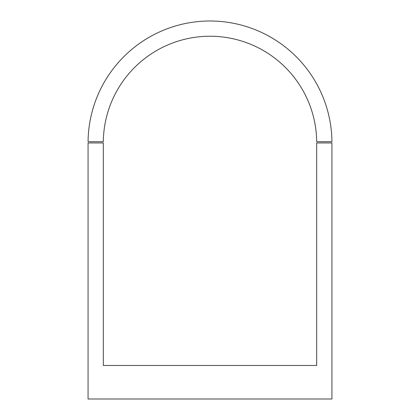 <?xml version="1.0" encoding="UTF-8"?>
<svg xmlns="http://www.w3.org/2000/svg" width="420" height="420" viewBox="0 0 420 420"><rect width="100%" height="100%" fill="white"/><g stroke="black" fill="none" stroke-linecap="round" stroke-linejoin="round"><path stroke-width="0.63" d="M316.691 141.719A106.696 106.696 0 0 0 210 36.241A106.696 106.696 0 0 0 103.309 141.719L88.069 141.719A121.942 121.942 0 0 1 210 21A121.942 121.942 0 0 1 331.931 141.719L316.691 141.719M331.931 142.942L331.931 399L88.069 399L88.069 142.942L103.309 142.942L103.309 365.468L316.691 365.468L316.691 142.942L331.931 142.942"/></g></svg>
